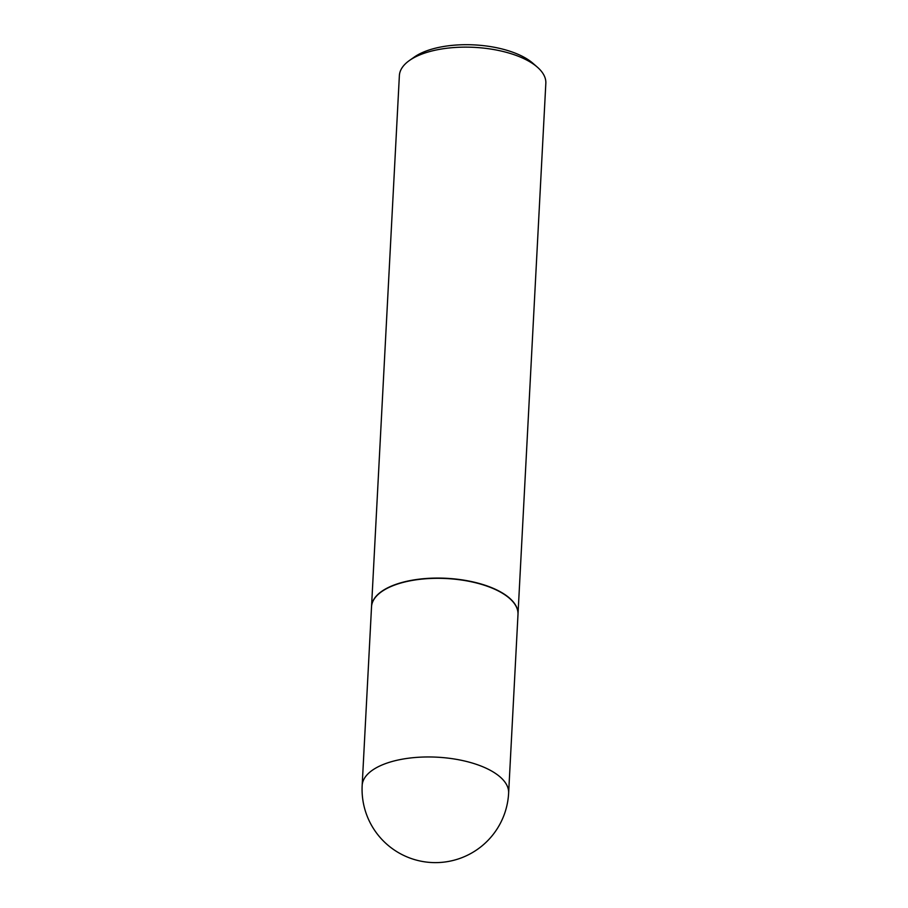 <?xml version="1.0" encoding="UTF-8"?>
<svg xmlns="http://www.w3.org/2000/svg" width="908" height="908" viewBox="0 0 908 908"><rect width="100%" height="100%" fill="white"/><g stroke="black" fill="none" stroke-linecap="round" stroke-linejoin="round"><path stroke-width="1.36" d="M362.167 785.454L371.531 606.805A73.332 32.143 3 0 1 417.759 579.588A73.332 32.143 3 0 1 496.937 590.268A73.332 32.143 3 0 1 517.991 614.489L508.628 793.127A73.332 32.143 3 0 0 487.573 768.906A73.332 32.143 3 0 0 383.982 764.195A73.332 32.143 3 0 0 362.167 785.454A73.332 73.332 0 0 0 462.081 857.595A73.332 73.332 0 0 0 508.628 793.127M371.531 606.692A73.332 32.143 3 0 1 371.542 606.567A73.332 32.143 3 0 1 393.357 585.308A73.332 32.143 3 0 1 473.828 582.096A73.332 32.143 3 0 1 518.003 614.251A73.332 32.143 3 0 1 518.003 614.364M371.542 606.567L399.372 75.625A73.332 32.143 3 0 1 409.485 60.45A73.332 32.143 3 0 1 421.176 54.367A73.332 32.143 3 0 1 537.354 67.158A73.332 32.143 3 0 1 545.833 83.298L518.003 614.251M409.485 60.45L414.32 57.056A68.009 29.816 3 0 1 425.16 51.404A68.009 29.816 3 0 1 532.905 63.276L537.354 67.158"/></g></svg>

